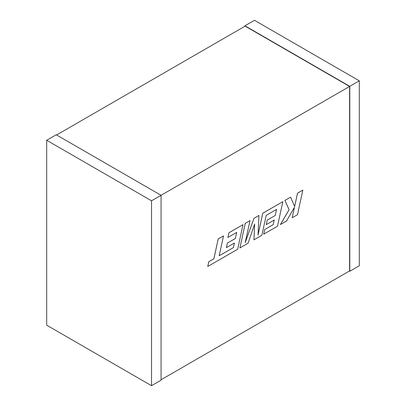 <?xml version="1.0" encoding="UTF-8"?>
<svg xmlns="http://www.w3.org/2000/svg" width="406" height="406" viewBox="0 0 406 406"><rect width="100%" height="100%" fill="white"/><g stroke="black" fill="none" stroke-linecap="round" stroke-linejoin="round"><path stroke-width="0.61" d="M56.596 134.98L245.128 26.131L349.596 86.448L161.06 195.296L161.06 380.199L151.529 385.7L46.685 325.165L46.685 140.263L56.216 134.762L161.06 195.296L151.529 200.797L151.529 385.7M161.06 379.757L349.596 270.909L349.596 86.448M244.94 26.243L244.94 25.801L349.784 86.336L349.784 271.238L349.404 271.02M244.94 25.801L254.471 20.3L359.315 80.835L359.315 265.737L349.784 271.238M359.315 80.835L349.784 86.336M46.685 140.263L151.529 200.797M236.678 232.394L235.358 238.474L227.37 243.087L226.386 247.63L234.399 243.027L233.389 247.609L219.204 255.719M233.389 247.609L219.194 255.744L223.518 235.901L218.195 238.951L213.876 258.795L208.775 261.738L207.745 266.488L237.652 249.238L243.006 224.65L228.923 232.76L227.933 237.444L236.698 232.384L235.358 238.474M223.518 235.901L218.21 238.967L213.896 258.805L208.796 261.748L207.765 266.498M243.006 224.65L228.938 232.77L227.933 237.444M235.378 238.489L227.37 243.087M226.406 247.64L227.39 243.098M234.374 243.042L233.369 247.599M274.202 220.047L273.202 224.604L264.717 229.502L263.712 234.176L277.486 226.243L282.845 201.65L262.783 213.231L258.023 235.12L258.952 215.444L253.973 218.296L245.199 242.615L249.979 220.625L245.249 223.356L239.895 247.944L248.061 243.23L254.658 224.061L253.943 239.834L254.638 224.127M239.895 247.944L245.229 223.346L249.979 220.625M253.943 239.834L261.87 235.257L266.204 215.347L276.527 209.389L275.207 215.49L267.199 220.093L266.234 224.645L274.228 220.032L273.202 224.604M276.501 209.4L275.192 215.479M275.207 215.49L267.199 220.093M267.219 220.103L266.234 224.645M273.218 224.614L264.717 229.502M263.727 234.186L264.737 229.512M282.845 201.65L262.763 213.221L258.028 234.993M258.952 215.444L253.973 218.296L245.234 242.458M302.835 190.109L297.542 193.165L294.644 206.512L290.584 197.179L284.921 200.452L289.113 209.704L280.419 224.548L286.545 221.011L294.457 207.273L292.183 217.758L297.486 214.698L302.835 190.109L297.522 193.154L294.629 206.476M290.584 197.179L284.9 200.442L289.092 209.694L280.419 224.548M294.426 207.334L292.183 217.758"/></g></svg>
